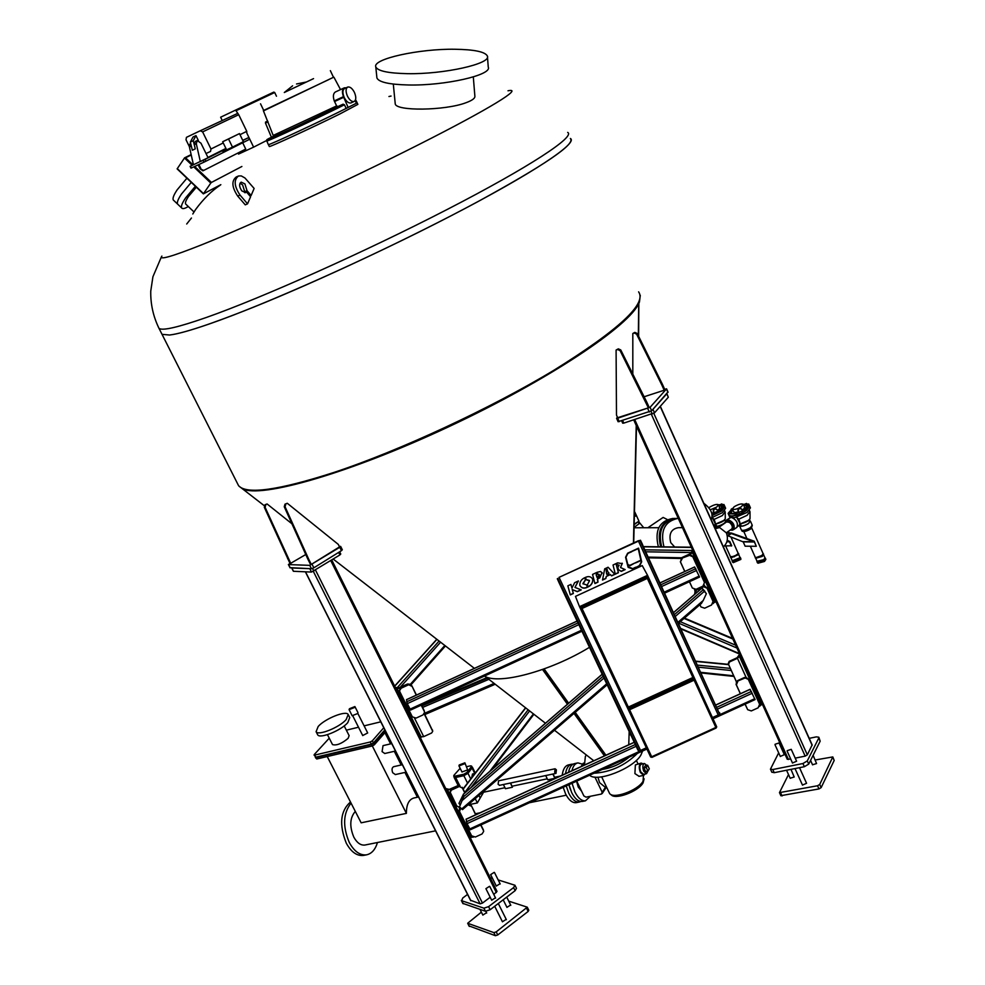 <?xml version="1.0" encoding="UTF-8"?>
<svg xmlns="http://www.w3.org/2000/svg" width="985" height="985" viewBox="0 0 985 985"><rect width="100%" height="100%" fill="white"/><g stroke="black" fill="none" stroke-linecap="round" stroke-linejoin="round"><path stroke-width="1.48" d="M553.151 773.976L554.924 778.31L547.759 779.824L545.69 775.552M552.856 774.038L554.924 778.31M510.649 782.976L512.409 787.249L505.44 788.714L503.384 784.516M510.353 783.038L512.409 787.249M489.533 886.328L485.9 888.655L489.533 886.328M495.32 897.914L491.663 900.192M506.081 919.461L502.436 921.738M494.211 872.341L490.629 874.631L494.211 872.341M499.912 883.804L496.305 886.032M510.525 905.104L506.93 907.333M486.43 912.812L482.847 915.053M787.187 750.681L791.238 749.339L787.187 750.681M791.287 749.425L796.606 761.22L792.494 762.993M799.512 767.672L806.567 783.309L802.467 785.07M775.06 744.278L779.049 742.949L775.06 744.278M779.086 743.035L784.355 754.682L780.305 756.431M790.992 769.359L794.193 777.017L790.179 778.236M813.117 755.31L816.565 763.56L812.539 764.766M634.82 332.376L637.221 333.459L636.569 334.112L634.18 333.016L634.82 332.376L632.813 333.496L632.813 374.115M265.827 504.726L265.088 507.25L264.312 507.275L265.039 504.751L267.095 503.975L291.917 523.774M267.095 503.975L265.039 504.751M635.756 567.2L632.838 568.567M633.441 542.821L636.224 425.458M638.354 335.75L638.711 302.58M589.498 647.305C550.319 671.327 498.336 685.067 484.435 676.079M638.846 302.272L638.637 336.316M636.495 426.049L633.724 542.698M639.45 302.087L640.275 295.365M238.826 485.987L242.396 488.769C260.471 498.619 349.256 473.379 448.766 426.739C548.313 380.198 630.031 325.53 639.13 302.801M287.263 503.273L284.985 504.172L287.275 503.273L338.274 544.373L339.529 546.897L311.309 564.393L310.472 564.368L307.923 559.283L284.246 506.746L284.985 504.172M616.093 350.057L616.487 415.116L617.669 417.702L648.389 407.852L620.094 350.635L617.657 349.515L616.093 350.057L618.334 348.838L620.772 349.958L620.094 350.635M648.389 407.852L649.029 407.125L646.677 401.905L620.772 349.958M664.173 390.245L661.883 385.11L662.499 384.433L664.789 389.555L664.173 390.245L644.116 396.758M617.435 417.197L616.573 418.317L617.669 418.206L650.075 407.31L666.451 389.013L664.604 389.137M634.18 333.016L632.813 333.496M636.569 334.112L661.883 385.11M305.781 554.518L290.095 563.654L264.312 507.275M289.898 563.26L288.58 564.59L309.758 565.353L339.776 547.291L340.65 546.404L339.234 546.318M290.895 563.679L265.088 507.25M701.455 603.276L703.216 600.493L678.123 622.151M462.519 809.51L459.478 806.875L463.75 796.619L463.43 794.23L459.01 803.304L462.679 795.769L463.061 798.17L459.478 806.875M704.669 591.702L701.923 588.045L704.312 591.369L675.451 616.302M704.866 591.271L702.428 588.624L706.38 593.672L703.216 600.493M459.047 803.588L460.229 804.807M706.38 593.672L704.312 591.369M699.879 604.753L700.951 606.92L699.941 604.692M700.951 606.92L704.657 608.201L711.539 605.024L713.041 601.441L707.058 588.23L703.019 586.432L704.804 586.21L706.688 587.651M694.536 589.559L694.979 590.532L696.444 590.126L703.352 586.949M696.444 590.126L694.979 593.783L694.979 590.532M470.264 829.666L467.05 823.645L466.127 819.274M750.09 689.401L755.039 699.485M745.079 704.164L747.677 709.705L745.14 704.127M747.677 709.705L751.321 710.924L758.13 707.821L759.62 704.3L748.329 679.391L744.315 677.557L746.076 677.335L747.997 678.85M740.314 655.505L737.457 658.312L729.503 661.957L728.506 664.296L736.361 681.595L744.685 678.148M737.851 681.275L736.386 684.858L736.361 681.595M740.4 693.711L736.386 684.858M469.045 803.982L471.249 805.434L475.644 814.804M471.347 806.149L468.134 804.77M460.697 808.131L459.539 811.554L471.643 835.846L475.336 837.028L482.059 833.963L483.672 831.389L483.303 829.727L483.598 830.958M480.705 825.011L483.413 830.466M581.876 631.139L410.61 710.05L407.273 703.647L406.559 699.682M694.634 567.015L699.584 577.05L664.764 592.995M689.414 581.729L692.356 588.02L689.488 581.704M692.356 588.02L696.063 589.301L702.97 586.124L704.472 582.517L692.824 556.808L688.786 555.035L690.583 554.814L692.467 556.217M684.76 571.485L680.352 561.782L681.866 558.224L689.106 555.515M682.174 558.704L680.401 561.906M684.821 571.448L680.709 562.398M399.578 690.411L401.178 687.579L408.012 684.427L411.792 685.671L416.236 695.151M411.841 686.286L408.012 684.427M395.958 688.7L401.215 688.183L408.061 685.031M401.215 688.183L399.59 690.571L399.861 691.802L412.346 716.858L416.101 718.09L422.934 714.962L424.56 712.5L424.227 710.727L424.51 712.032M421.223 705.174L424.289 711.355M470.645 900.278L480.138 903.848L482.465 903.097L490.185 897.236M493.793 894.491L497.019 891.376L331.773 559.997M795.215 758.13L805.164 756.135L807.331 754.83L812.157 744.894L660.332 406.263M787.237 759.226L790.709 759.041M681.866 558.224L690.35 554.309L693.329 551.662M715.676 601.072L712.931 603.707M696.124 589.609L703.019 586.432M694.45 589.547L694.93 590.606M680.881 558.951L682.297 558.015M644.978 549.839L692.812 550.529L690.042 553.829L681.989 557.535M695.004 594.017L694.659 593.265M424.19 713.817L432.71 731.338L431.627 732.988L423.71 736.632L420.004 736.94M395.305 687.395L398.703 687.912L407.544 684.021L409.452 684.156M432.526 730.611L424.326 713.571M432.464 729.959L432.674 731.03M411.792 685.671L416.446 695.053M421.42 705.075L424.227 710.727M762.082 703.622L759.583 706.356M737.494 680.684L744.315 677.557M728.531 664.358L736.312 681.657M728.174 663.767L729.159 661.378L729.503 661.957M739.71 654.175L737.1 657.734L729.159 661.378M740.338 693.736L736.029 684.267M450.243 792.26L450.49 790.376L451.77 789.207L446.513 790.093M473.256 837.176L469.943 837.09M445.749 788.566L449.271 789.391L458.025 785.599L460.044 785.845M459.281 810.396L460.241 807.663M471.249 805.434L475.853 814.718M480.914 824.913L483.303 829.727M464.797 792.95L462.347 788.012L458.53 786.104L451.77 789.207L450.243 792.396L456.794 806.05L460.007 807.417M458.53 786.104L462.347 788.012M464.969 792.79L462.248 787.311M458.628 786.793L451.856 789.896M646.677 401.905L646.037 402.619M662.499 384.433L637.221 333.459M618.112 421.715L651.639 410.794L667.83 392.104M652.759 409.526L666.894 393.655L668.322 397.226L654.533 412.813L623.813 423.107L622.717 423.205L621.658 420.878M778.667 752.848L770.455 769.162L772.794 769.531L802.935 763.535L807.294 760.913L818.781 738.048L818.818 737.223L816.393 736.866L809.214 738.344M781.733 747.061L781.29 747.911M780.859 795.671L818.966 788.936L821.145 787.618L834.184 760.457L832.842 757.009M788.505 774.555L779.467 792.617L817.538 785.759L819.717 784.442L832.805 756.923L815.211 759.989M771.821 772.141L774.235 772.683L804.363 766.712L808.722 764.101L820.173 741.176L818.88 737.383M311.309 564.393L308.748 559.308L307.923 559.283M285.81 504.148L285.059 506.733L284.246 506.746M308.748 559.308L285.059 506.733M288.383 558.704L287.595 558.68M290.107 567.643L311.457 568.739L313.846 567.816L341.45 550.664L342.312 549.765L340.662 546.429M311.494 572.063L309.795 568.677L291.843 567.976L293.518 571.288L311.494 572.063L339.899 554.937L340.761 554.038L339.64 551.785M492.377 878.14L490.37 878.041M467.555 894.405L462.704 898.061L461.756 900.746L483.894 908.158L488.585 906.656L513.604 887.583L514.946 885.244L498.176 879.925M469.156 925.949L495.406 935.701L497.745 934.962L528.145 911.445L528.797 910.251L527.307 907.247M481.369 912.135L467.666 923.265L493.854 932.61L496.206 931.872L527.283 907.185L508.728 901.127M462.79 903.356L485.457 911.26L490.136 909.758L515.13 890.674L516.472 888.322L514.995 885.355M630.24 733.751L629.095 734.724L630.732 734.798M161.885 256.1C158.499 260.446 171.919 256.629 202.122 244.625C251.938 224.703 347.397 180.723 418.748 144.623C490.37 108.424 524.18 87.357 507.989 90.792M244.797 192.715L246.484 191.964L245.573 192.629L241.842 190.905C239.158 186.854 238.924 183.936 241.165 182.139L244.896 183.875L247.026 190.684L251.138 195.473L254.13 188.455L244.945 177.977L241.288 175.921L238.518 175.958C233.642 179.861 234.159 186.239 240.032 195.092L247.555 203.846L250.584 196.754L246.484 191.964M240.044 183.136L242.605 184.897L244.736 191.706L247.026 190.684M473.305 76.916L474.856 95.951C475.324 98.155 472.357 100.408 465.967 102.735C445.134 110.726 395.33 111.33 395.231 103.733L395.17 103.117M487.464 56.933L488.264 67.14C492.352 75.008 444.863 85.855 408.369 84.981C389.26 84.513 378.769 82.174 376.91 77.95L376.824 77.15M407.285 73.666C443.866 74.429 491.478 63.729 487.39 56.059C485.199 51.786 474.302 49.521 454.701 49.25C419.068 48.721 372.33 58.915 375.79 66.882C377.637 70.982 388.139 73.247 407.285 73.666M173.717 200.398L173.311 200.017C172.412 198.391 173.705 194.993 177.165 189.822L186.916 178.211M173.311 200.017L177.632 204.129C176.746 202.528 178.051 199.142 181.523 193.971L191.287 182.373L181.523 193.983C178.051 199.142 176.746 202.528 177.632 204.129L181.696 207.995C180.821 206.407 182.139 203.033 185.623 197.886L195.387 186.276M185.943 204.264L185.636 203.981C184.983 202.775 185.98 200.214 188.64 196.298L196.347 187.199M192.789 213.991L195.621 209.497C203.366 198.995 211.652 190.831 220.468 184.995M188.295 206.518C184.774 208.648 182.57 209.14 181.696 207.995M269.287 146.445L269.336 146.531C269.521 147.331 313.501 127.04 340.12 113.829L357.863 104.385L357.013 102.588M354.465 92.479C352.371 88.478 350.155 86.655 347.828 87.025C345.661 88.367 345.513 91.383 347.397 96.062C349.503 100.076 351.707 101.886 354.021 101.517C356.201 100.174 356.348 97.17 354.465 92.479M347.459 87.197L344.676 88.49C342.497 89.832 342.349 92.849 344.233 97.54C346.338 101.529 348.542 103.351 350.857 102.969L351.226 102.797M284.32 92.492L313.538 78.628L306.458 81.989L296.534 83.984M284.333 92.479L306.433 81.989M328.485 79.736L263.34 110.579L328.485 79.736M273.633 135.24L336.624 105.924L334.26 100.926C332.832 96.456 333.189 93.489 335.343 91.999L343.962 87.997M186.707 224.001L191.459 218.017L186.707 224.001M161.405 333.09L162.032 334.346L169.568 335.023C177.448 334.1 190.745 330.394 209.497 323.893C264.756 304.759 368.513 258.526 450.576 216.035C532.86 173.471 578.601 142.788 570.377 138.491L570.377 138.479M169.568 335.023C183.185 333.373 210.975 324.176 252.948 307.418C318.217 281.193 410.302 237.951 476.752 202.257C544.742 165.111 575.954 143.859 570.401 138.491L571.263 140.424M237.299 483.155L238.592 485.716C246.644 494.741 278.521 490.284 334.235 472.344C400.07 450.477 490.382 408.553 553.939 370.225C618.74 329.864 646.973 303.737 638.612 291.856M161.392 333.065L238.592 485.716M197.012 140.633L195.276 141.458L194.316 144.672L195.264 148.87L192.346 150.249L190.339 142.062L193.048 136.989L195.966 135.61L198.391 140.559M195.264 148.87L193.257 140.683L195.966 135.61M206.025 153.537L210.531 151.431L210.987 149.006L202.627 131.892L200.263 130.759L186.46 137.334L186.005 139.772L189.354 146.605M236.018 110.751L235.107 110.32L273.805 92.097L274.704 92.516L236.018 110.751L238.727 114.703L202.627 131.892M222.167 120.379L220.628 117.215L235.107 110.32M200.263 130.759L237.36 113.534M203.649 170.454L202.861 170.811L200.103 168.817L203.723 170.417L245.733 149.067L242.692 142.776M205.902 161.22L204.03 162.131L203.132 160.296L205.015 159.398L205.902 161.22L249.427 139.39L248.577 137.629L242.741 140.338M239.995 134.686L246.767 131.337L246.829 133.123L253.613 147.147L238.53 154.091L238.001 152.995M193.417 164.667L190.117 166.33L191.57 167.893L204.03 162.131M336.624 105.924L337.978 106.528L343.088 104.176L344.442 104.779L346.191 108.399L356.41 103.216L355.117 100.642M268.708 138.602L273.608 136.201M337.978 106.528C312.22 119.431 259.806 143.564 275.344 135.401L275.271 135.425M268.314 144.573L268.351 144.647C268.179 145.706 322.255 120.527 346.191 108.399M356.324 103.043L357.013 102.44L355.548 99.707M346.104 87.825L344.381 87.8C342.177 89.032 341.857 91.987 343.445 96.665L348.148 107.5M334.506 101.553L343.679 97.306M334.26 100.926L343.445 96.665M265.556 122.054L267.698 121.056L265.556 122.054L265.47 123.063L271.404 137.21M253.613 147.147L266.689 140.486M274.704 92.516L276.477 96.222M205.015 159.398L222.511 150.656L222.955 151.555L232.485 147.134L228.532 138.996L222.659 141.742L226.168 148.957L222.511 150.656M242.815 140.51L248.577 137.629M203.132 160.296L200.337 161.602L196.298 143.748L197.246 140.523L200.977 143.219L208.081 157.735L190.671 166.083M207.921 157.428L225.922 148.44M200.841 168.484L198.884 164.507M198.157 164.84L200.103 168.817M246.767 131.337L238.727 114.703M193.442 164.791L189.428 146.987L189.883 144.069M232.485 147.134L243.381 141.68L239.478 133.603L222.659 141.742M239.478 133.603L228.532 138.996M194.661 166.465L211.443 182.447L241.891 166.477M220.837 184.663L203.353 193.873L210.79 183.075L193.774 166.871M203.378 193.737L177.128 168.878L184.589 157.834L185.549 157.797L192.998 164.877M211.443 182.447L210.79 183.075M249.944 196.003L251.138 195.473M237.804 176.278L236.228 176.992C231.352 180.895 231.857 187.273 237.73 196.113L245.265 204.855L247.555 203.846M244.736 191.706L245.388 192.457M586.383 755.003L585.385 756.332L584.45 765.037M603.362 768.94L627.433 757.945M581.569 791.164L578.22 787.04L576.545 781.203M590.421 796.262L585.447 800.805C581.606 801.113 578.096 798.158 574.908 791.94L572.063 783.247M571.94 770.762C573.024 766.108 575.018 763.486 577.924 762.883L582.64 764.2M582.677 801.371L582.233 801.458C578.38 801.765 574.871 798.81 571.682 792.593L568.998 784.651M568.554 772.314C569.564 767.143 571.62 764.225 574.723 763.572L577.456 762.981M646.874 765.37L644.424 763.498C642.552 764.631 642.343 767.216 643.784 771.28L646.517 773.693L648.118 770.689M644.313 763.523L641.395 764.138C639.524 765.259 639.302 767.857 640.742 771.908L643.599 774.296M645.175 773.964L643.697 775.367L640.385 772.462C638.649 767.574 638.92 764.446 641.173 763.079L642.971 763.806M639.068 776.315L634.906 773.594L635.362 764.939L641.038 763.116M629.156 757.145C621.067 763.744 612.104 767.844 602.254 769.445M644.128 778.815L643.082 782.866C638.145 791.731 614.381 800.349 611.02 794.538M637.443 753.365C624.946 765.604 610.454 772.228 593.98 773.237M642.614 751.001L640.829 755.199C633.195 768.559 596.898 782.693 589.621 775.232M604.999 783.863L602.82 779.307M643.451 775.417L643.057 781.24C637.824 790.659 612.411 799.66 609.456 793.196L609.161 792.568M605.27 787.261L599.582 782.644L597.944 777.177M474.979 773.459L472.504 773.988L471.68 777.731M464.612 763.769L464.871 762.821L459.219 764.963L458.961 765.911L464.612 763.769M461.965 771.981L467.653 769.913L464.908 762.895M576.557 802.59L576.114 802.689C572.248 802.997 568.727 800.042 565.55 793.848L563.186 787.311M562.213 775.207C563.026 769.1 565.168 765.665 568.64 764.865L571.362 764.286M580.953 801.482L579.315 802.036C575.462 802.344 571.94 799.401 568.764 793.196L566.227 785.919M565.513 773.693C566.437 768.078 568.542 764.914 571.829 764.188L573.085 764.138M570.598 790.068L568.813 784.737M470.276 804.388L477.343 802.923L483.573 792.223L504.948 787.717M391.735 743.601L383.042 745.633L382.082 751.641L384.778 753.5M402.36 764.729L393.68 766.687C391.907 767.623 391.587 769.642 392.719 772.732L395.367 774.567M364.105 855.312L363.354 855.448C356.841 856.088 351.14 851.988 346.277 843.16C338.951 824.617 340.354 810.889 350.475 801.987M377.464 842.52C375.285 849.698 371.591 853.81 366.395 854.857C359.882 855.485 354.181 851.372 349.318 842.532C342.534 826.341 343.125 813.204 351.066 803.132M327.217 756.542L361.15 822.82L406.386 813.376C406.386 804.56 408.898 799.426 413.922 797.998L418.576 797M365.312 844.958L364.832 845.056C360.621 845.475 356.939 842.815 353.8 837.102C349.355 826.329 349.847 817.759 355.302 811.406M628.762 744.771L629.169 731.498M544.114 668.913L568.653 703.204M575.215 712.352L605.923 755.212M543.905 668.987L568.493 703.339M575.043 712.487L605.701 755.323M372.318 745.965L406.386 813.376M384.938 732.68L390.565 743.872M394.296 751.296L401.19 765M404.921 772.437L417.406 797.247M315.409 757.231L316.764 759.004L372.281 745.977L371.554 744.549L373.623 743.38L385.049 730.316M316.764 759.004L315.36 757.551M373.623 743.38L374.349 744.808L385.763 731.732M374.349 744.808L372.281 745.977M316.05 757.6L371.554 744.549M454.073 776.709L455.661 777.461L463.861 775.688L467.973 773.311L472.074 768.029L471.926 766.822M460.143 768.312L453.937 775.293L453.728 776.032L454.935 776.18L463.8 774.247L466.89 772.462L467.456 773.607L471.901 767.881L471.556 766.084M467.456 773.607L464.366 775.392L454.27 777.116M466.89 772.462L471.335 766.736L471.901 767.881M466.767 766.662L470.313 765.874L471.532 766.022L471.335 766.736M643.931 767.906L645.631 771.501L647.908 771.033L649.3 768.817L647.613 765.21L645.335 765.69L643.931 767.906L646.209 767.426L647.908 771.033M647.613 765.21L646.209 767.426M576.742 781.117L583.883 795.966L586.063 797.148L601.416 794.045L602.192 792.26L594.915 777.067M604.445 755.889L574.009 713.386M567.446 704.238L542.538 669.48M667.067 519.415L663.114 517.433L647.884 527.738M661.674 546.835C657.734 530.299 662.659 520.819 676.449 518.369L676.596 518.369M663.964 546.86C659.999 530.656 664.764 521.139 678.246 518.319M674.848 518.356C661.415 521.2 656.687 530.693 660.639 546.823M673.247 518.405L673.112 518.405C659.347 520.843 654.434 530.312 658.362 546.798M740.843 559.418L733.234 562.657M740.424 557.621L740.905 558.926L732.631 562.115M730.439 556.636L734.047 556.537L738.27 553.607L731.141 537.428M739.994 557.227L740.424 557.855C737.962 560.539 735.229 561.659 732.212 561.191L732.175 560.736M730.353 556.562L734.12 556.833L738.59 553.73L738.159 553.114M738.676 554.493L740.104 557.707L732.274 560.736M730.513 557.399L738.775 554.272L738.59 553.496M715.196 525.793L715.27 525.941C716.957 526.704 719.776 525.928 723.716 523.614L725.022 522.506M714.716 525.325L716.501 525.805L715.763 524.143L723.987 520.412M724.911 506.61L721.525 511.055L712.29 515.463M725.009 506.856L725.625 508.248L722.288 512.754L712.266 517.408M714.999 525.436L715.024 526.052C716.797 526.852 719.752 526.039 723.876 523.614L725.009 522.69M714.716 527.566L718.484 527.554L726.671 521.878L729.503 522.407C732.187 524.956 732.938 527.147 731.757 528.97L731.707 528.994M765.825 559.48L764.483 561.45L758.007 563.223M765.345 558.113L765.85 559.345L764.483 560.982L757.379 562.657M755.163 557.079L756.197 557.547L761.885 555.478L763.116 553.656L751.789 528.132M764.902 557.707L763.991 559.899L756.923 561.241M755.076 556.981L756.123 557.879L762.131 555.7L763.043 553.521M763.634 554.826L764.963 557.83L763.732 559.665L757.022 561.253M755.249 557.842L762.341 556.168L763.486 553.915M763.572 554.937L762.291 556.39L755.803 558.286M739.747 525.67L739.821 525.83C741.582 526.63 744.475 525.842 748.501 523.478L750.139 521.176L749.437 519.575M739.353 525.239L741.139 525.707L740.388 524.02L748.698 520.289M749.819 506.45L750.447 507.854L747.147 512.422L734.551 517.716L730.956 517.285M749.733 506.204L746.371 510.686C738.294 515.414 732.508 517.014 729.011 515.475L728.863 515.155M730.131 517.544L729.626 516.879M739.55 525.313L739.575 525.941C741.422 526.778 744.451 525.965 748.674 523.478L749.967 520.769M741.311 529.844L741.385 530.016C743.244 530.866 746.273 530.041 750.484 527.566L752.195 525.128L750.459 521.237M726.795 519.846L731.141 517.285C736.435 519.587 738.368 522.937 736.928 527.307L736.879 527.344M726.228 520.462L727.89 519.538C733.185 521.853 735.118 525.202 733.69 529.573L732.914 529.893M742.025 531.026L742.111 531.198C743.909 532.023 746.839 531.223 750.927 528.822L752.245 525.694M725.896 520.683L727.952 519.686C733.099 521.939 734.97 525.19 733.579 529.425L733.529 529.462M725.022 523.023L725.846 520.72L726.955 520.388C732.089 522.641 733.973 525.879 732.581 530.127L730.07 530.152M715.221 528.711L719.629 527.554L726.376 532.885C728.371 538.561 727.373 543.227 723.372 546.884M682.47 527.652L678.419 527.664C671.13 528.957 668.581 533.956 670.76 542.649L674.676 546.995M749.462 510.501L749.893 511.498L747.172 515.278L738.799 519.169L740.191 523.946C745.054 522.789 748.341 521.016 750.041 518.627L750.016 511.769M738.799 519.169L737.703 518.196L739.156 520.351M739.489 525.067L741.139 525.707M724.652 510.809L725.095 511.818L722.35 515.561L714.125 519.378L715.553 524.069C720.343 522.912 723.581 521.163 725.268 518.812L725.219 512.077M714.125 519.378L713.054 518.43L714.642 520.893M714.839 525.165L716.501 525.805M738.651 554.58L731.055 557.806M703.844 503.323C711.035 508.716 713.485 514.17 711.17 519.674M706.393 509.023L710 517.051M638.502 521.447L643.734 527.751M613.039 565.008L616.031 563.592L617.57 569.256L618.42 572.716L615.329 574.144L613.039 565.008M574.969 587.429L581.236 589.867L577.308 591.677L572.26 589.584L573.369 593.487L570.303 594.903L567.852 585.829L570.918 584.425L571.965 588.094L574.6 582.726L578.441 580.953L574.969 587.429M716.723 727.004L647.551 575.326L642.232 565.587L575.474 596.381L579.512 606.686L650.777 757.133M712.845 717.4L718.213 714.95L638.305 540.765L559.049 577.358L640.558 750.447L645.938 747.984M582.997 583.711L586.74 584.955L587.356 587.294C583.859 588.931 581.335 588.217 579.771 585.139C579.746 581.716 581.433 579.229 584.831 577.666L585.435 580.005L583.071 583.957M619.06 565.131L617.275 564.898L619.146 565.316L617.829 567.237L618.531 569.81L621.276 571.399L625.167 569.601L620.525 567.545L622.138 563.186M617.361 565.058L616.733 563.248L617.57 562.854L622.335 563.642M585.546 577.345C588.784 575.954 591.172 576.594 592.736 579.266C592.982 582.714 591.431 585.287 588.07 586.962L587.442 584.585L589.523 580.818L586.161 579.709L585.546 577.345M596.75 577.111L596.417 572.617L592.551 574.44L594.928 583.551L598.018 582.123L597.304 579.094L598.104 578.7L596.159 574.969M602.241 573.11L600.604 571.497L597.132 572.285L597.673 574.255L599.274 574.612L598.252 576.323L598.806 578.355L599.791 577.863L602.032 572.568M609.05 573.11L607.72 571.682L606.686 567.889L608.065 567.237L614.862 574.354L611.574 575.868L610.331 574.624L608.73 575.375L608.225 573.492L609.05 573.11L607.696 571.571M606.354 576.496L605.812 578.527L602.512 580.054L604.716 568.813L605.972 568.222L606.637 574.243L607.511 573.824L608.028 575.708L606.28 576.348L605.75 578.367L602.549 579.845M630.006 565.71L634.685 563.088L629.846 565.353L627.814 564.516L625.943 557.214L627.79 553.595L631.52 551.403L627.63 553.213L625.586 557.264L628.011 566.941L632.862 568.961L635.891 567.557L632.715 568.628L628.405 566.843L628.048 565.513L629.92 565.55L628.048 565.513M641.346 560.416L641.691 561.758L639.659 565.821L636.605 567.225L639.487 565.452L641.284 561.832L640.952 560.576L635.399 562.755L640.853 560.194L638.243 548.657L632.235 551.071L638.563 548.128L641.617 561.61L639.573 565.673L636.556 567.064M634.648 563.1L629.92 565.55M627.876 564.664L625.857 557.067L627.704 553.447L631.619 551.785M632.862 568.961L628.196 567.397M628.565 567.237L627.962 565.365M614.738 574.23L611.5 575.72L610.257 574.464L608.693 575.203M602.167 572.95L598.757 578.183M599.188 574.415L597.636 574.095M596.393 572.63L596.898 574.427L596.097 574.821M597.538 576.754L597.944 581.963L594.891 583.379M588.02 586.789C591.369 585.115 592.921 582.554 592.662 579.106L592.49 578.552M589.387 580.436L586.124 579.549M624.97 569.502L621.19 571.251L618.494 569.675M622.261 563.494L620.525 567.545M639.991 540.593L720.084 715.196L640.459 540.236L559.049 577.358M579.919 585.669C581.741 588.156 584.203 588.648 587.282 587.134L586.715 584.967M584.807 577.678L585.373 579.845L582.935 583.551M581.015 589.781L577.247 591.517L572.26 589.584M574.957 587.405L578.244 581.039M571.928 588.107L570.894 584.437M570.253 594.743L573.307 593.327L572.199 589.424M607.486 573.836L607.954 575.56L606.28 576.348M606.637 574.243L605.947 568.234M615.28 573.972L618.346 572.568L615.994 563.605M641.235 560.133L638.514 548.152M632.284 551.28L638.243 548.657M640.952 560.576L635.448 562.964M628.442 709.729L628.159 709.015M628.098 708.892L628.282 707.796M693.477 677.926L694.856 679.293M647.551 575.326L579.512 606.686M646.32 576.422L581.15 606.452L581.47 607.252L646.726 577.185L646.32 576.422L648.081 577.555M580.608 607.843L581.15 606.452M557.83 578.515L559.283 583.182L637.935 750.102L639.45 751.752L557.793 578.417M559.812 582.935L638.452 749.856M719.136 712.968L642.097 544.951M639.536 752.011L637.935 750.102M559.283 583.182L557.301 578.761M638.305 540.765L639.93 540.482L719.863 714.802L718.213 714.95M640.558 750.447L639.388 751.617M719.653 712.734L720.084 715.196M640.521 540.346L642.626 544.705M354.551 707.476L354.895 706.565L349.441 708.744L349.084 709.656L354.551 707.476M352.137 715.689L357.629 713.571L357.974 712.66L354.932 706.627M362.714 735.536L367.688 732.951L357.801 713.374M346.191 719.579L348.185 714.494C346.166 710.173 325.148 718.582 318.204 726.45L316.087 731.683C318.007 736.054 339.431 727.459 346.191 719.579M317.502 734.453L317.662 734.761C319.608 739.169 341.019 730.587 347.767 722.67L349.749 717.572L348.345 714.814M332.425 744.414L332.511 744.586C336.488 745.756 341.696 743.675 348.111 738.356L349.133 735.647L344.184 725.908M329.249 738.184L314.264 754.535L314.757 755.089L370.262 741.976L372.33 740.806L383.768 727.767M314.757 755.089L315.828 757.182L371.345 744.118L370.262 741.976M372.33 740.806L373.413 742.949L384.839 729.897M380.789 721.82L364.105 725.871M358.515 727.226L346.351 730.168M373.413 742.949L371.345 744.118M315.828 757.182L314.067 755.027M727.213 535.569L731.326 533.02L754.239 541.208L756.295 546.293L745.116 546.183L743.207 541.898L754.387 541.984L756.295 546.293M727.386 535.569L743.207 541.898M727.595 536.037L731.301 533.55L754.387 541.984M727.226 540.285L729.848 541.541L731.744 545.776L724.431 545.949M727.127 540.79L729.479 541.799L731.375 546.035M634.463 527.086L639.043 523.774L638.095 521.718L634.525 524.402M634.845 512.126L635.916 514.465L634.746 516.14M638.957 521.151L635.854 514.293L638.957 521.151L634.562 524.032M636.556 515.906L634.734 516.275M555.023 768.78L498.558 780.822L498.114 784.282L499.506 785.341M556.402 769.851L555.084 768.768L554.69 772.277L556.008 773.373L556.402 769.851M391.045 96.062L388.94 96.518M745.571 508.075L746.692 506.056L748.994 504.64L745.743 509.257L735.413 514.035L728.223 513.678M728.235 513.21L731.301 509.774M749.203 505.034L749.61 505.97L746.31 510.525C738.233 515.254 732.434 516.854 728.937 515.315L728.789 514.995M728.481 513.013L731.19 511.707L731.633 512.249L728.481 513.013M745.83 508.716L742.382 510.538M741.496 506.635C737.26 509.11 734.231 509.947 732.384 509.159L734.145 506.758C738.368 504.283 741.397 503.446 743.244 504.246L741.496 506.635M733.369 511.35L731.67 510.402L732.483 509.368L731.104 509.331L732.446 508.383M734.872 512.582L733.64 511.695M736.879 512.089L734.391 513.394L735.019 512.372L737.162 512.729L734.712 513.838M739.021 512.791L738.319 511.203C738.454 508.494 739.636 507.903 741.865 509.405L742.641 511.116L737.162 512.729M738.615 512.286L737.913 510.71C738.11 508.112 739.292 507.497 741.446 508.888M743.503 504.849L744.352 506.746L743.318 504.418L744.254 504.221M746.741 503.975L747.812 504.061M734.379 513.333L728.395 514.072L728.937 515.315M746.507 503.975L745.719 504.997M731.67 510.402L730.956 511.744M731.153 513.222L731.633 512.249M744.352 506.746L744.5 508.1M746.692 506.056L745.202 505.243L748.711 504L745.657 505.773M743.404 509.848L744.291 508.1L745.805 508.161L743.121 509.208M743.478 504.763L746.495 503.421L744.488 505.034M724.381 505.465L724.8 506.388L721.463 510.895L712.278 515.29M720.786 508.494L721.943 506.499L724.246 505.157L720.909 509.651L712.02 513.948M721.008 509.11L717.585 510.919M708.917 507.731L709.643 507.189C713.78 504.776 716.735 503.951 718.496 504.714L716.735 507.066L710.296 509.787M711.601 512.569L712.5 513.05L711.97 513.727M714.297 513.111L713.596 511.56C713.756 508.876 714.925 508.297 717.105 509.848L717.843 511.486L712.5 513.05M713.916 512.631L713.226 511.08C713.436 508.494 714.593 507.915 716.711 509.331M718.594 504.923L719.629 504.702M722.054 504.455L723.076 504.542M721.845 504.455L721.106 505.428M721.746 504.985L721.82 503.914L718.767 505.293L719.727 508.506M721.943 506.499L720.503 505.699L723.938 504.492L720.921 506.228M718.619 510.23L719.518 508.519L720.971 508.568L718.348 509.602M719.604 507.189L718.57 504.874M721.476 504.369L719.813 505.502M617.657 349.515L618.334 348.838M606.698 683.799L461.596 809.054M701.948 588.119L673.715 612.522M602.217 674.294L463.43 794.23M703.068 589.88L674.602 614.468M603.128 676.215L463.75 796.619M603.977 678.037L462.433 800.288M462.815 796.336L462.002 797.037M422.59 707.427L488.88 679.33M424.412 713.362L494.15 683.405M424.806 714.556L495.209 684.23M421.863 705.949L487.476 678.234M421.494 705.235L486.787 677.705L421.494 705.223M701.628 603.239L678.579 623.136L736.915 648.007M681.078 628.59L739.452 653.621M680.266 621.683L735.66 645.212M684.033 618.42L732.852 639.031M754.756 698.697L720.404 714.396M719.727 714.704L713.017 717.769M646.111 748.354L639.388 751.432M638.723 751.727L469.722 828.988M750.127 689.377L716.083 704.952M634.291 742.358L466.016 819.323M751.383 691.445L717.092 707.132M635.313 744.525L466.348 821.798M752.269 693.218L717.917 708.929M636.162 746.31L467.05 823.645M699.19 576.065L664.358 592.096M581.47 630.252L410.031 709.163M694.671 566.991L660.135 582.898M577.161 621.116L406.46 699.732M695.767 568.69L660.972 584.708M578.01 622.914L406.596 701.849M696.629 570.413L661.772 586.469M578.823 624.662L407.273 703.647M305.51 571.805L470.892 900.77M313.353 571.423L480.138 903.848M315.52 570.106L482.465 903.097M330.763 560.625L496.341 892.558M653.806 413.355L807.331 754.83M651.38 414.328L805.164 756.135M660.184 406.423L812.133 745.313M634.746 419.635L788.456 759.484M692.492 552.819L714.876 602.266M400.132 687.432L440.603 642.208M410.314 684.353L444.838 645.483M397.238 687.69L439.088 641.038M394.726 686.225L436.921 639.363M648.315 557.116L681.583 557.781M645.889 551.809L691.371 552.536M643.587 546.798L691.396 547.389M704.25 585.004L704.804 586.21M421.309 737.186L397.238 688.897M423.71 736.632L414.611 718.361M739.538 656.761L761.343 704.928M471.015 787.569L529.61 710.936M489.816 771.329L533.414 713.891M464.785 792.433L528.132 709.791M463.159 789.157L525.719 707.907M701.16 672.373L733.64 675.796M698.796 667.227L731.239 670.514M697.836 665.146L730.279 668.384M696.161 661.477L728.568 664.641M737.457 658.312L746.076 677.335M471.298 837.459L447.843 790.413M459.515 808.5L459.022 807.503M458.111 786.301L458.025 785.599M650.075 407.31L651.639 410.794M647.736 408.566L649.312 412.05M666.451 389.013L667.978 392.436M617.669 418.206L619.233 421.654M652.969 409.341L654.533 412.813M650.962 411.299L652.205 414.069M666.796 393.803L668.322 397.226M622.655 420.558L623.813 423.107M819.717 784.442L821.145 787.618M817.538 785.759L818.966 788.936M832.793 757.342L834.184 760.457M780.637 792.826L782.065 795.954M772.794 769.531L774.235 772.683M802.935 763.535L804.363 766.712M807.294 760.913L808.722 764.101M818.781 738.048L820.173 741.176M288.58 564.59L290.255 567.914M309.758 565.353L311.457 568.739M312.134 564.417L313.846 567.816M339.776 547.291L341.45 550.664M312.528 568.468L313.87 571.14M338.643 552.413L339.899 554.937M467.875 923.425L469.402 926.454M493.854 932.61L495.406 935.701M496.206 931.872L497.745 934.962M526.63 908.379L528.145 911.445M461.756 900.746L463.282 903.787M483.894 908.158L485.457 911.26M488.585 906.656L490.136 909.758M513.604 887.583L515.13 890.674M158.376 327.131L159.004 328.362C162.303 330.972 178.063 327.34 206.296 317.49C261.493 298.11 365.287 251.741 447.473 209.325C529.881 166.847 575.782 136.447 567.68 132.409M273.559 136.324L263.451 110.899L333.792 77.138M190.339 142.062L193.257 140.683M268.954 138.466C254.45 146.26 315.175 118.212 343.088 104.176M266.787 140.941L266.824 141.015C266.615 141.975 320.642 116.784 344.442 104.779M268.043 121.869L265.47 123.063M210.987 149.006L223.25 142.948M194.316 144.672L196.298 143.748M189.428 146.987L190.29 146.568M191.238 154.99L185.549 157.797M192.137 165.308L184.429 157.969M177.238 168.595L203.464 193.589M184.934 157.723L191.164 154.657M237.73 196.113L240.032 195.092M472.074 768.029L474.782 773.496M483.623 791.398L483.98 792.137M455.661 777.461L459.724 785.636M463.861 775.688L467.543 783.112M475.226 798.638L477.343 802.923M467.973 773.311L470.756 778.938M478.919 795.449L479.966 797.554M463.8 774.247L464.366 775.392M454.935 776.18L455.501 777.313M602.192 792.26L605.492 787.212M582.135 766.096L583.649 763.88M712.192 517.753C715.135 521.016 715.873 523.626 714.408 525.608L714.359 525.645M715.196 523.429L712.217 517.667M736.546 517.26C739.76 520.572 740.597 523.318 739.07 525.497L739.021 525.534M739.883 523.17L736.632 517.236M740.203 523.934L748.465 520.388M715.553 524.069L723.778 520.499M694.905 679.391L693.514 678.924L694.117 680.179L694.905 679.391L716.624 726.634L715.849 727.447L694.117 680.179L629.6 709.742L651.688 756.763L715.849 727.447L716.107 728.063L651.984 757.354L650.58 756.849L628.492 709.853L629.6 709.742L629.021 708.474L693.514 678.924L693.12 678.086L628.652 707.698L628.344 707.07L692.886 677.508L647.317 578.417L582.024 608.496L628.344 707.07L627.236 707.193L628.615 707.636M628.701 707.686L628.479 709.828M648.155 577.678L693.674 676.72L693.157 678.148L628.652 707.698L627.236 707.193L580.928 608.668L582.024 608.496L581.47 607.252L580.854 608.434L627.236 707.193M716.083 727.977L716.637 726.659L716.107 728.063L651.984 757.354L650.58 756.849L651.947 757.293M650.568 756.825L628.036 708.72M693.144 678.074L693.686 676.732M648.155 577.666L646.726 577.185L647.317 578.417L648.155 577.666M742.949 541.652L754.128 541.725M726.487 533.144L730.845 533.144M726.856 541.775L729.479 541.799M726.93 541.528L729.22 541.541M729.688 513.899L729.417 513.271M736.78 513.259L736.497 512.631M744.204 509.836L743.921 509.196M748.157 505.379L747.874 504.751M746.433 504.517L746.15 503.889M731.633 510.033L731.35 509.405M712.118 513.579L711.835 512.963M719.395 510.218L719.124 509.59M723.372 505.847L723.101 505.219M489.853 886.599L495.615 898.123M498.299 903.516L506.376 919.682M494.532 872.599L500.208 884.001M506.721 897.089L510.809 905.313M485.864 911.347L486.701 913.021M474.388 668.359L333.225 559.086M264.263 505.699L242.396 488.769M607.154 684.772L462.482 809.645M701.923 588.045L673.678 612.448M602.18 674.22L463.332 794.205M424.818 714.568L495.221 684.243M681.312 629.083L739.686 654.114M684.427 618.087L732.569 638.391M755.101 699.572L713.411 718.631M646.517 749.216L470.251 829.789M750.065 689.291L716.046 704.854M634.241 742.259L466.028 819.2M699.584 577.05L664.801 593.056M581.913 631.213L410.61 710.05M694.622 566.941L660.11 582.837M577.124 621.055L406.473 699.645M305.362 571.792L470.67 900.61M633.737 419.955L787.274 759.3M411.028 684.747L445.442 645.951M394.64 686.077L436.798 639.265M648.647 557.83L681.029 558.495M643.5 546.613L691.31 547.192M399.553 689.956L399.59 690.571M492.18 769.285L533.907 714.273M463.048 788.936L525.547 707.784M701.431 672.989L733.923 676.424M696.038 661.206L728.444 664.358M459.182 809.842L459.281 810.557M450.243 792.396L450.157 791.694M666.562 388.792L668.064 392.165M616.573 418.317L618.137 421.752M779.467 792.617L780.896 795.757M770.455 769.162L771.883 772.302M810.569 760.395L812.576 764.865M786.559 770.245L790.216 778.335M775.023 744.795L780.342 756.529M795.006 768.571L802.516 785.168M787.163 751.198L792.531 763.079M288.396 564.528L290.07 567.84M291.695 567.963L293.345 571.226M467.666 923.265L469.18 926.282M461.312 900.425L462.839 903.467M480.015 909.426L482.872 915.127M503.175 899.797L506.967 907.407M490.629 874.631L496.341 886.094M494.704 906.274L502.473 921.812M485.9 888.655L491.7 900.253M161.441 256.802L152.921 276.76L150.754 291.092C150.483 304.045 153.229 316.468 159.004 328.362L162.045 334.358M185.636 203.981L193.996 211.947M269.336 146.531L268.425 144.647M292.607 85.818L284.308 92.516M330.357 70.649L333.472 77.273M334.013 77.396L340.527 89.598M268.351 144.647L266.824 141.015L267.452 139.365M260.532 103.807L263.709 110.419M354.021 101.517L350.857 102.969M191.004 168.139L190.117 166.33M203.6 170.467L202.861 170.811M191.152 154.596L184.675 157.797M177.128 168.878L203.353 193.873M376.91 77.95L375.79 66.882M393.298 84.07L395.231 103.733M583.908 764.348L584.277 765.123M601.663 776.87L609.456 793.196M512.225 786.19L547.266 778.815M554.727 777.239L560.379 776.045M364.832 845.056L435.592 830.835M363.354 855.448L366.395 854.857M406.103 772.178L395.244 774.592M395.465 751.038L384.655 753.525M475.373 813.758L479.99 812.81M529.462 802.726L566.252 795.215M576.114 802.689L579.315 802.036M472.369 767.143L475.287 773.053M484.127 790.967L484.645 792.002M454.073 777.276L458.173 785.538M453.728 776.032L454.307 777.177M458.961 765.911L462.002 772.055M606.501 787.015L605.036 787.311M636.359 760.395L637.948 763.757M643.697 775.367L638.896 776.352M646.517 773.693L643.476 774.321M602.192 793.528L606.452 787.027M580.978 766.625L583.379 763.141M585.447 800.805L582.233 801.458M593.807 760.765L554.481 730.242M545.468 723.236L485.223 676.486M713.977 525.916L714.408 525.608C715.96 523.454 715.233 520.782 712.229 517.617M737.531 526.556L739.07 525.497C740.683 523.195 739.883 520.437 736.694 517.223M728.408 531.297L729.171 533.008M715.024 526.052L715.701 527.566M729.011 515.475L729.774 517.199M739.575 525.941L741.385 530.016M741.693 530.262L742.111 531.198M658.731 527.714L634.438 527.775M749.967 518.787C749.376 520.696 746.076 522.444 740.067 524.032M736.928 527.307L733.69 529.573M733.579 529.425L732.581 530.127M743.823 531.58L746.938 538.598M750.336 546.232L755.224 557.214M756.96 561.721L757.453 562.804M755.68 558.249L757.083 561.388M726.314 532.762L731.757 528.97M725.206 518.96C724.603 520.856 721.34 522.579 715.43 524.155M724.664 519.748L725.354 521.274M725.649 545.973L730.488 556.771M732.212 561.191L732.692 562.25M730.944 557.781L732.323 560.859M693.157 678.148L693.711 676.806M580.928 608.668L580.534 607.634M327.451 734.675L332.511 744.586M316.087 731.683L317.662 734.761M352.815 715.96L362.739 735.586M349.084 709.656L352.162 715.75M726.425 533.008L731.202 533.02M499.444 785.353L556.008 773.373M733.443 511.523L732.384 509.159M728.408 514.108L728.137 513.481M744.389 505.01L745.226 505.231M734.675 514.035L734.391 513.394M731.375 509.947L731.104 509.331M719.678 505.465L720.54 505.687"/></g></svg>
